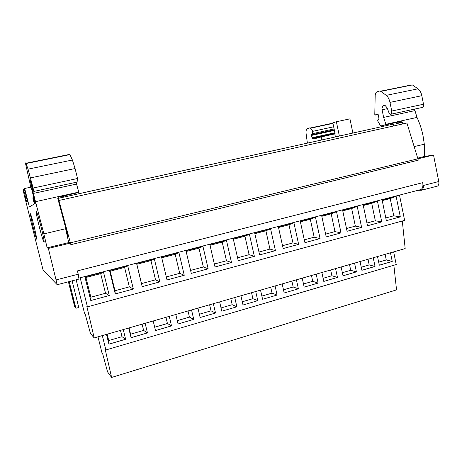 <?xml version="1.0" encoding="UTF-8"?>
<svg xmlns="http://www.w3.org/2000/svg" width="462" height="462" viewBox="0 0 462 462"><rect width="100%" height="100%" fill="white"/><g stroke="black" fill="none" stroke-linecap="round" stroke-linejoin="round"><path stroke-width="0.69" d="M70.16 288.219L69.577 285.054L70.871 288.854L71.454 292.019L70.16 288.219M39.299 226.848C37.26 218.688 36.221 213.6 36.163 211.579C36.648 211.122 38.282 216.245 41.072 226.946C43.133 235.227 44.167 240.298 44.19 242.163C43.653 242.44 42.025 237.335 39.299 226.848M32.958 226.49L30.221 213.635C30.584 213.438 31.918 217.746 34.205 226.559L36.931 239.374C36.533 239.455 35.21 235.164 32.958 226.49M321.841 139.899L321.211 136.925L335.146 133.841L332.831 122.834L336.376 121.754L349.936 118.85L352.881 133.027M307.386 143.105L306.127 133.841C305.838 131.173 306.208 129.452 307.253 128.684L309.933 127.824L312.901 131.295L313.069 133.541L311.463 134.765L311.371 135.453L312.197 138.334L314.016 138.883L321.211 136.925M396.419 123.296L396.188 122.534L401.68 121.125L402.021 121.87L396.419 123.296M339.362 136.019L336.376 121.754M334.794 133.934L335.412 136.896M58.449 198.29L393.82 123.989L393.012 126.103M24.526 189.57L23.539 189.784L23.331 189.241L23.1 189.616L24.209 194.976L43.099 270.079L57.219 284.736L48.366 248.423L70.467 243.064L70.865 244.669L418.237 160.181L417.902 158.818L433.529 155.03L424.422 156.491L417.694 158.12M418.237 160.181L417.966 158.807M417.919 190.327L421.523 190.263L422.441 189.865L423.44 187.191L422.724 182.657C423.267 186.071 422.69 188.363 420.992 189.535L419.871 189.824M311.463 134.765L334.292 129.793M313.069 133.541L334.118 128.962M312.624 133.876L312.381 130.596M384.881 105.226L383.056 105.613L384.95 105.244L387.214 107.952L388.906 112.641C389.472 113.999 390.165 114.524 390.973 114.212L391.412 113.785L391.73 111.059L389.98 102.391L421.818 95.703C421.13 92.51 419.848 90.211 417.983 88.82L412.399 84.939L380.879 91.355L379.348 91.031L376.565 92.03L375.722 92.966L375.196 94.941L374.786 114.432L375.231 115.084L378.164 114.455M311.371 135.453L334.424 130.423M311.873 137.792L334.91 132.733M312.901 131.295L333.662 126.802M383.056 105.613L381.941 108.397L382.08 109.783L383.627 117.412L385.966 124.596L401.68 121.125M377.87 119.843L377.899 121.315L377.656 120.028L378.788 119.046L378.932 118.232L378.078 114.05L375.479 114.998L374.78 113.964L375.479 114.998M414.506 109.124L417.013 117.423L385.834 124.307M436.902 186.273L437.531 186.088C438.704 185.297 439.114 183.778 438.761 181.526L433.529 155.03M422.106 107.484L422.643 107.369C423.446 106.809 423.729 105.769 423.504 104.239L421.818 95.703M380.578 91.158L407.432 85.949M377.899 121.315L377.887 119.837M377.916 121.31L380.648 125.97L385.966 124.596M380.879 91.355L386.22 95.363C388.016 96.801 389.27 99.145 389.98 102.391M380.648 125.97L396.188 122.534M402.211 122.309L397.199 123.527L397.118 123.123M400.583 122.673L400.496 122.257M422.724 182.657L77.408 270.894L78.24 274.209L56.306 279.845M424.422 156.491L424.301 144.219L414.16 146.61M424.301 144.219L423.1 136.14C421.76 129.452 419.733 123.215 417.013 117.423M402.893 123.908L402.021 121.87M312.197 138.334L335.031 133.316M69.156 242.723L68.694 242.602L67.625 237.543L67.648 237.058L68.133 237.15L57.692 198.106L58.189 197.88L70.455 243.064L69.837 242.527L69.057 242.331L69.156 242.723L69.854 242.608M70.386 242.81L417.902 158.818M393.82 123.989L58.431 198.256M417.839 158.605L406.912 123.013L59.113 200.416M65.881 228.678L43.873 233.864L31.075 184.534L31.722 184.396M26.38 196.876L25.335 197.107L25.491 197.828L26.565 197.597M27.235 200.242L26.167 200.473L26.802 202.119L27.553 201.507L24.359 188.923L24.665 188.484L30.763 187.179M27.402 200.906L26.357 201.137M31.595 188.941L31.249 189.016L31.48 188.473L35.279 203.43L34.714 203.765L33.143 197.569L32.802 197.834L34.355 203.973L29.349 206.918L24.665 188.484M30.353 179.955L33.021 189.218L33.795 191.441L33.108 188.046L28.049 169.156L26.068 163.531L25.722 162.849L25.497 163.409L31.249 189.016M26.138 195.928L25.294 196.113L24.7 193.63L25.514 193.457M33.143 197.569L33.593 197.47M58.2 197.875L57.969 197.072L78.852 192.458L58.033 197.291M77.893 181.907L77.535 178.511L75.081 168.532L72.395 160.019L69.929 154.608L26.068 163.531M68.694 242.602L47.136 247.823L43.873 233.864M67.625 237.543L65.639 228.736M48.366 248.423L47.136 247.823M78.962 279.1L78.24 274.209M63.687 197.089L63.444 196.096M25.97 163.248L68.861 154.527L68.774 154.839M76.126 182.288L76.559 184.055L33.328 193.439M78.852 192.458L76.559 184.055M23.539 189.784L24.7 193.63M26.167 200.473L25.491 197.828M30.174 179.989L31.075 184.534M25.294 196.113L25.335 197.107M68.411 281.803L74.74 307.016L71.893 294.034L75.889 308.275L69.196 281.601M75.889 308.275L78.783 307.49L72.107 280.844M71.899 294.825L72.216 294.739M72.026 295.501L72.436 295.391M72.199 296.315L72.678 296.188M72.419 297.21L72.927 297.078M72.494 297.505L73.002 297.372M74.936 307.236L75.45 307.097M90.852 297.216L105.521 293.272L100.687 273.648L85.949 277.471L90.852 297.216L90.789 300.531L84.91 276.911L85.949 277.471M114.974 290.731L129.331 286.873L124.607 267.44L110.181 271.182L114.974 290.731L115.263 293.919L109.529 270.53L110.181 271.182M80.18 277.76L87.434 306.849L404.625 220.374L399.491 195.103M87.434 306.849L86.833 306.289L94.179 337.93L90.454 333.477L85.106 313.802L84.477 313.144L76.143 279.799M107.167 334.199L108.737 340.54L122.026 336.683L120.472 330.376M129.06 327.904L130.596 334.193L143.624 330.411L142.111 324.157M100.687 273.648L103.505 272.095L109.269 295.536L90.789 300.531M84.91 276.911L103.505 272.095M105.521 293.272L109.269 295.536M124.607 267.44L127.72 265.817L133.345 289.033L115.263 293.919M109.529 270.53L127.72 265.817M129.331 286.873L133.345 289.033M402.31 221.003L405.174 248.579L94.179 337.93M122.026 336.683L125.641 339.27L108.916 344.155L106.497 334.39M123.262 329.573L125.641 339.27M108.737 340.54L108.916 344.155M143.624 330.411L147.465 332.9L131.069 337.687L128.702 328.008M145.137 323.29L147.465 332.9M130.596 334.193L131.069 337.687M102.316 335.591L105.885 349.965L396.24 264.547L393.641 251.894M105.885 349.965L105.117 349.07L111.613 377.437L107.577 371.945L102.708 353.904L102.015 353.032L97.984 336.838M275.427 250.635L259.609 254.914L254.683 232.929L270.593 228.811L275.427 250.635L269.958 249.076L265.887 230.792L254.845 233.657M254.371 256.329L238.225 260.689L233.183 238.502L249.416 234.298L254.371 256.329L249.099 254.683L244.935 236.226L233.35 239.229M231.514 262.503L215.009 266.967L209.84 244.548L226.438 240.246L231.514 262.503L226.467 260.764L222.199 242.123L210.014 245.287M208.148 268.82L191.274 273.377L185.978 250.727L202.945 246.333L208.148 268.82L203.338 266.984L198.966 248.152L186.151 251.472M184.263 275.271L167.007 279.937L161.567 257.051L178.921 252.558L184.263 275.271L179.695 273.337L175.213 254.314L161.746 257.808M159.829 281.878L142.18 286.642L136.602 263.519L154.354 258.922L159.829 281.878L155.527 279.833L150.93 260.614L136.844 264.264L141.505 283.599L155.527 279.833M400.311 216.892L386.353 220.663L382.091 199.925L396.119 196.292L400.311 216.892L393.751 215.806L390.217 198.539L382.23 200.612M381.733 221.91L367.509 225.756L363.149 204.833L377.448 201.132L381.733 221.91L375.323 220.761L371.719 203.338L363.294 205.521M361.602 227.35L347.077 231.277L342.613 210.152L357.213 206.37L361.602 227.35L355.359 226.126L351.663 208.541L342.764 210.851M341.048 232.906L326.218 236.914L321.65 215.587L336.55 211.723L341.048 232.906L334.979 231.601L331.196 213.848L321.8 216.285M320.062 238.577L304.92 242.666L300.236 221.131L315.459 217.186L320.062 238.577L314.177 237.191L310.308 219.265L300.392 221.841M298.631 244.369L283.166 248.544L278.367 226.796L293.913 222.771L298.631 244.369L292.937 242.902L288.975 224.803L278.522 227.512M275.069 285.961L277.09 295.051L262.589 299.284L260.528 290.136M255.717 291.516L257.784 300.687L243.006 305.001L240.904 295.772M234.754 297.54L236.867 306.797L221.789 311.197L219.641 301.882M213.363 303.684L215.529 313.028L200.138 317.521L197.938 308.119M191.534 309.962L193.745 319.386L178.043 323.972L175.785 314.483M169.248 316.36L171.518 325.877L155.48 330.561L153.176 320.98L154.689 327.2L167.44 323.498L165.962 317.307M390.465 252.806L392.238 261.428L379.314 265.2L377.512 256.526M373.227 257.756L375.04 266.447L361.885 270.293L360.042 261.544M354.573 263.115L356.421 271.887L343.018 275.802L341.135 266.978M335.562 268.578L337.451 277.425L323.787 281.416L321.864 272.516M316.181 274.145L318.116 283.073L304.181 287.139L302.217 278.159M296.419 279.822L298.4 288.831L284.188 292.977L282.184 283.916M393.861 265.246L396.546 289.882L111.613 377.437M177.252 320.645L189.455 317.105L188.011 310.972M199.37 314.224L211.03 310.839L209.621 304.764M221.038 307.935L232.178 304.701L230.798 298.677M242.273 301.767L252.905 298.683L251.559 292.712M261.867 296.078L272.043 293.127L270.72 287.208M166.291 276.94L179.695 273.337M190.581 270.409L203.338 266.984M214.333 264.027L226.467 260.764M237.566 257.784L249.099 254.683M258.963 252.033L269.958 249.076M167.44 323.498L171.518 325.877M154.689 327.2L155.48 330.561M189.455 317.105L193.745 319.386M211.03 310.839L215.529 313.028M232.178 304.701L236.867 306.797M252.905 298.683L257.784 300.687M272.043 293.127L277.09 295.051M136.602 263.519L136.844 264.264M150.93 260.614L154.354 258.922M141.505 283.599L142.18 286.642M175.213 254.314L178.921 252.558M198.966 248.152L202.945 246.333M222.199 242.123L226.438 240.246M244.935 236.226L249.416 234.298M265.887 230.792L270.593 228.811M283.489 289.801L293.168 286.994L291.874 281.133M303.494 283.991L312.716 281.318L311.457 275.502M323.111 278.297L331.901 275.745L330.665 269.987M342.359 272.707L350.722 270.282L349.515 264.57M361.238 267.227L369.196 264.917L368.012 259.257M378.684 262.162L386.267 259.962L385.106 254.343M282.536 245.697L292.937 242.902M304.308 239.847L314.177 237.191M325.623 234.118L334.979 231.601M346.494 228.505L355.359 226.126M366.938 223.013L375.323 220.761M385.793 217.943L393.751 215.806M293.168 286.994L298.4 288.831M312.716 281.318L318.116 283.073M331.901 275.745L337.451 277.425M350.722 270.282L356.421 271.887M369.196 264.917L375.04 266.447M386.267 259.962L392.238 261.428M288.975 224.803L293.913 222.771M310.308 219.265L315.459 217.186M331.196 213.848L336.55 211.723M351.663 208.541L357.213 206.37M371.719 203.338L377.448 201.132M390.217 198.539L396.119 196.292M383.275 105.521L384.759 105.203M310.614 128.193L332.952 123.4M387.462 108.639L382.08 109.783M383.627 117.412L414.807 110.643M335.054 133.403L312.376 138.386M310.4 127.962L332.894 123.14M438.761 181.526L423.296 185.499M423.504 104.239L391.73 111.059M417.983 88.82L386.22 95.363M67.648 237.058L68.081 236.954M27.425 201.005L26.398 201.23M24.451 189.276L23.447 189.489M28.049 169.156L72.395 160.019M75.081 168.532L30.544 177.887M77.535 178.511L33.108 188.046M78.748 192.117L35.505 201.669M437.531 186.088L422.135 190.078M422.643 107.369L390.973 114.212M407.825 85.678L380.648 91.199M332.906 123.187L310.441 128.003M79.031 278.06L420.992 189.535M24.463 189.322L23.458 189.535M79.066 279.042L57.288 284.69M68.821 154.603L25.993 163.311M78.014 181.878L33.795 191.441"/></g></svg>
